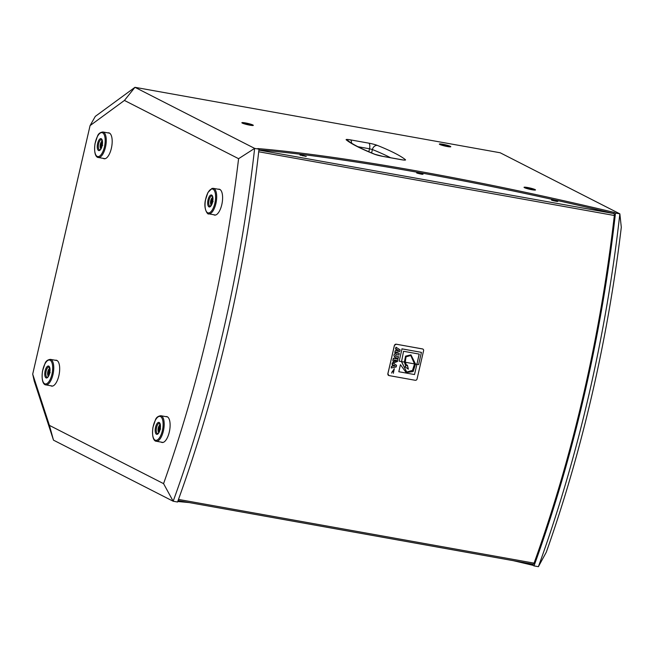 <?xml version="1.0" encoding="UTF-8"?>
<svg xmlns="http://www.w3.org/2000/svg" width="654" height="654" viewBox="0 0 654 654"><rect width="100%" height="100%" fill="white"/><g stroke="black" fill="none" stroke-linecap="round" stroke-linejoin="round"><path stroke-width="0.98" d="M388.582 375.429L388.623 375.453A1.619 1.472 117 0 0 388.999 375.576L415.241 380.285A1.619 1.472 117 0 0 417.056 378.977L423.579 350.748A1.619 1.472 117 0 0 422.476 348.917L396.234 344.217A1.619 1.472 117 0 0 394.419 345.525L391.157 359.635A652.275 263.775 -79.8 0 0 394.354 345.492L396.161 344.176L422.811 349.023M388.917 375.543L387.838 373.72A652.275 263.775 -79.8 0 0 391.157 359.635L387.904 373.753A1.619 1.472 117 0 0 388.623 375.453M405.235 362.218L414.522 363.91L405.243 362.251L406.731 365.553L407.393 365.153L408.374 369.175L404.989 366.78L405.807 366.191L404.36 362.095L401.548 361.588L406.698 372.044L412.519 370.368L414.522 363.91L415.535 364.098L413.107 371.57L406.109 372.535L400.444 364.67L398.817 371.734L414.522 374.546L416.884 364.335L418.593 364.646L421.429 352.367L402.006 348.884L399.169 361.163L401.548 361.588L403.551 351.28L419.247 354.092L416.884 364.335L415.535 364.098L410.974 354.893L405.644 356.193L404.36 362.095L405.243 362.251L406.02 356.822L410.826 355.49L414.522 363.91L410.777 355.474M406.649 372.02L401.466 361.572M401.548 361.556L404.36 362.095L405.554 356.152L410.925 354.869M408.284 369.126L407.295 365.104M405.153 362.202L406.731 365.553M399.169 361.163L402.006 348.884M401.916 348.835L421.429 352.367M415.535 364.065L416.884 364.335L419.149 354.076M400.444 364.67L398.817 371.734M406.06 372.51L413.017 371.513L415.445 364.082M395.466 356.062L396.087 354.484L398.948 354.999L399.292 353.495L396.561 353.005C393.659 354.059 393.275 355.613 395.408 357.673L398.212 358.171L398.564 356.667L395.507 356.078M395.637 356.111L398.564 356.667M394.869 357.468L395.408 357.673M395.318 357.624C393.185 355.572 393.569 354.01 396.463 352.956L396.561 353.005M396.463 352.956L399.292 353.495M393.258 371.889L393.692 370.123M392.098 371.709L393.741 370.148L393.356 371.93M393.324 373.32L394.329 368.725L392.269 371.799M394.28 368.701L391.566 373.042M393.446 366.134L393.692 365.071L395.196 365.897L393.446 366.134M393.463 366.077L395.106 365.848L393.692 365.079M396.185 366.951L396.569 365.3L392.441 362.651L392.392 366.281L391.574 366.387L391.206 367.973L396.185 366.951M391.574 366.387L391.206 367.973M391.484 366.338L392.392 366.281M392.294 366.232L392.784 364.572M392.694 364.523L392.081 364.196M391.991 364.147L392.441 362.651M397.003 350.707L397.248 349.645L398.76 350.462L397.003 350.707M397.019 350.65L398.67 350.421L397.248 349.645M399.749 351.525L400.134 349.874L395.997 347.225L395.948 350.846L395.13 350.953L394.763 352.547L399.749 351.525M395.13 350.953L394.763 352.547M395.041 350.912L395.948 350.846M395.858 350.806L396.34 349.138M396.25 349.089L395.645 348.77M395.547 348.721L395.997 347.225M394.313 361.425L396.528 360.387M396.43 360.795L394.362 361.449L394.141 359.962L396.618 360.403L396.52 360.836M393.749 362.864L392.841 360.436L393.356 358.22L398.008 359.079L393.446 358.261L392.931 360.485L393.798 362.888L397.452 361.49L398.008 359.079M533.051 564.214L532.806 565.285A421.478 46.949 13 0 0 513.365 560.691M189.071 502.574A421.478 46.949 13 0 0 177.725 501.52M238.587 158.693A639.081 258.436 100.2 0 1 163.565 483.641L49.41 425.378L32.7 374.137L34.204 381.012L53.497 440.158L173.171 501.234A653.485 264.265 -79.8 0 0 254.635 148.393L134.961 87.317L124.432 100.438L238.587 158.693L254.635 148.393L259.009 149.177L257.799 148.564A421.478 46.949 -167 0 1 614.269 212.436L613.967 213.727M258.902 150.085L613.55 213.506A421.478 46.949 13 0 0 258.927 149.856M532.806 565.285L534.016 565.898A653.485 264.265 -79.8 0 0 615.479 213.057L614.269 212.436M259.009 149.177A653.485 264.265 100.2 0 1 177.545 502.019L173.171 501.234L163.565 483.641M420.686 173.727L418.691 173.269M418.683 173.563L420.702 174.021M418.274 173.375L419.189 173.457L418.634 173.155M420.784 173.989L420.203 173.792M420.784 173.645L420.228 173.686M417.244 173.187L422.092 174.307M555.303 200.843L553.235 200.361M553.652 200.762L555.655 201.195M553.259 200.287L553.987 200.614L553.243 200.631M556.047 201.179L555.082 200.95M552.041 200.337L556.881 201.457M159.993 426.441L159.641 425.811A8.093 7.652 93.8 0 0 158.889 427.642L158.701 427.896A8.093 1.758 -158.5 0 1 158.456 427.348A2.861 1.153 -79.8 0 0 158.113 428.852L158.521 429.253A8.093 7.366 142.1 0 0 158.407 431.141L158.906 430.733M159.944 428.386A1.823 0.736 100.2 0 0 159.829 428.991L158.113 428.852M158.848 432.547A3.989 1.61 100.2 0 1 158.113 430.945L158.742 432.703M160.197 424.593L158.996 426.024A3.989 1.61 100.2 0 1 158.996 426.024A3.989 1.61 100.2 0 1 160.238 424.781M160.238 428.345A8.093 0.556 -166.1 0 0 159.323 428.215L159.274 427.839A8.093 6.802 -49.3 0 1 160.222 426.106A2.861 1.153 -79.8 0 0 159.641 425.811M159.314 428.206L160.222 428.468L159.274 427.839M158.407 431.141A2.861 1.153 -79.8 0 0 158.987 431.436A8.093 7.08 -84.1 0 1 158.897 429.449L159.094 429.204A8.093 2.33 12.1 0 0 159.952 429.776M158.897 429.449L160.075 429.286L159.053 429.179M159.323 427.724L158.701 427.896M159.829 428.991L160.639 429.057M49.573 370.09L49.214 369.453A8.093 7.652 93.8 0 0 48.47 371.284L48.273 371.537A8.093 1.758 -158.5 0 1 48.036 370.99A2.861 1.153 -79.8 0 0 47.685 372.494L48.094 372.894A8.093 7.366 142.1 0 0 47.987 374.783L48.486 374.374M49.516 372.028A1.823 0.736 100.2 0 0 49.402 372.633L47.685 372.494M48.421 376.189A3.989 1.61 100.2 0 1 47.685 374.587L48.322 376.344M49.769 368.235L48.568 369.673A3.989 1.61 100.2 0 1 49.81 368.423M49.818 371.995A8.093 0.556 -166.1 0 0 48.895 371.856L48.846 371.48A8.093 6.802 -49.3 0 1 49.794 369.747A2.861 1.153 -79.8 0 0 49.214 369.453M48.886 371.856L49.802 372.11L48.846 371.48M47.987 374.783A2.861 1.153 -79.8 0 0 48.568 375.077A8.093 7.08 -84.1 0 1 48.478 373.091L48.666 372.845A8.093 2.33 12.1 0 0 49.532 373.418M48.478 373.091L49.647 372.927M48.903 371.366L48.273 371.537M49.402 372.633L50.211 372.706M212.493 199.053L212.133 198.424A8.093 7.652 93.8 0 0 211.389 200.255L211.193 200.508A8.093 1.758 -158.5 0 1 210.956 199.96A2.861 1.153 -79.8 0 0 210.604 201.465L211.013 201.865A8.093 7.366 142.1 0 0 210.907 203.754L211.406 203.345M212.436 200.999A1.823 0.736 100.2 0 0 212.321 201.604L210.604 201.465M211.34 205.16A3.989 1.61 100.2 0 1 210.604 203.558L211.242 205.315M212.689 197.206L211.487 198.644A3.989 1.61 100.2 0 1 212.73 197.394M212.738 200.966A8.093 0.556 -166.1 0 0 211.814 200.827L211.773 200.451A8.093 6.802 -49.3 0 1 212.713 198.718A2.861 1.153 -79.8 0 0 212.133 198.424M211.806 200.819L212.722 201.08L211.773 200.451M210.907 203.754A2.861 1.153 -79.8 0 0 211.487 204.048A8.093 7.08 -84.1 0 1 211.397 202.061L211.594 201.816A8.093 2.33 12.1 0 0 212.452 202.388M211.397 202.061L212.566 201.898M211.822 200.337L211.193 200.508M212.321 201.604L213.13 201.677M102.065 142.703L101.713 142.065A8.093 7.652 93.8 0 0 100.961 143.905L100.773 144.15A8.093 1.758 -158.5 0 1 100.528 143.602A2.861 1.153 -79.8 0 0 100.185 145.106L100.593 145.515A8.093 7.366 142.1 0 0 100.479 147.395L100.978 146.987M102.016 144.64A1.823 0.736 100.2 0 0 101.901 145.245L100.185 145.106M100.92 148.801A3.989 1.61 100.2 0 1 100.185 147.199L100.814 148.965M102.269 140.847L101.068 142.286A3.989 1.61 100.2 0 1 102.31 141.035M102.318 144.608A8.093 0.556 -166.1 0 0 101.395 144.469L101.345 144.093A8.093 6.802 -49.3 0 1 102.294 142.359A2.861 1.153 -79.8 0 0 101.713 142.065M101.386 144.469L102.294 144.722L101.345 144.093M100.479 147.395A2.861 1.153 -79.8 0 0 101.059 147.69A8.093 7.08 -84.1 0 1 100.978 145.703L101.166 145.458A8.093 2.33 12.1 0 0 102.024 146.038M100.978 145.703L102.147 145.54M101.395 143.978L100.773 144.15M101.901 145.245L102.711 145.319M247.645 124.685L245.814 124.154L247.727 124.301M243.026 123.402A4.594 0.515 -167 0 1 245.781 123.581A4.594 0.515 -167 0 1 251.97 125.47M445.121 146.046L443.289 145.515L445.211 145.654M440.51 144.763A4.594 0.515 -167 0 1 443.257 144.943A4.594 0.515 -167 0 1 449.453 146.831M529.83 189.276L527.999 188.744L529.92 188.892M525.219 188A4.594 0.515 -167 0 1 527.966 188.172A4.594 0.515 -167 0 1 534.154 190.061M546.278 552.221L538.389 566.683A653.485 264.265 100.2 0 0 619.853 213.842L621.3 227.273A639.081 258.436 -79.8 0 1 546.278 552.221M32.7 374.137L90.072 125.609L95.304 116.379L134.961 87.317L500.179 152.766L619.853 213.842L615.479 213.057M534.016 565.898L538.389 566.683M527.582 187.51A5.87 0.654 -167 0 1 533.28 188.9A5.87 0.654 -167 0 1 535.446 190.02A5.87 0.654 -167 0 1 529.634 189.268A5.87 0.654 -167 0 1 524.075 187.396A5.87 0.654 -167 0 1 527.582 187.51M442.881 144.281A5.87 0.654 -167 0 1 448.57 145.662A5.87 0.654 -167 0 1 450.737 146.782A5.87 0.654 -167 0 1 444.924 146.038A5.87 0.654 -167 0 1 439.374 144.158A5.87 0.654 -167 0 1 442.881 144.281M245.397 122.919A5.87 0.654 -167 0 1 251.087 124.309A5.87 0.654 -167 0 1 253.262 125.421A5.87 0.654 -167 0 1 247.441 124.677A5.87 0.654 -167 0 1 241.89 122.797A5.87 0.654 -167 0 1 245.397 122.919M55.328 360.256A13.162 5.322 100.2 0 1 56.285 360.223A13.162 5.322 100.2 0 1 59.195 374.113A13.162 5.322 100.2 0 1 51.641 386.122A13.162 5.322 100.2 0 1 51.02 385.917A13.162 5.322 100.2 0 1 50.759 385.762M218.248 189.227A13.162 5.322 100.2 0 1 219.204 189.194A13.162 5.322 100.2 0 1 222.115 203.083A13.162 5.322 100.2 0 1 214.561 215.092A13.162 5.322 100.2 0 1 213.94 214.888A13.162 5.322 100.2 0 1 213.678 214.733M165.756 416.614A13.162 5.322 100.2 0 1 166.705 416.582A13.162 5.322 100.2 0 1 169.623 430.471A13.162 5.322 100.2 0 1 162.061 442.48A13.162 5.322 100.2 0 1 161.44 442.276A13.162 5.322 100.2 0 1 161.186 442.12M107.828 132.868A13.162 5.322 100.2 0 1 108.777 132.836A13.162 5.322 100.2 0 1 111.695 146.725A13.162 5.322 100.2 0 1 104.133 158.742A13.162 5.322 100.2 0 1 103.512 158.53A13.162 5.322 100.2 0 1 103.258 158.374M90.072 125.609L124.432 100.438M53.497 440.158L49.41 425.378M304.69 156.085L303.538 155.815M302.753 155.529L301.331 155.284M304.805 156.053L301.249 155.211M302.892 155.415L303.554 155.75M300.538 155.268L303.235 155.374L305.385 156.388M299.957 155.031L306.309 156.38L299.957 155.031M551.461 200.091L557.805 201.448L551.461 200.091M416.663 172.942L423.007 174.291L416.663 172.942M613.926 213.703A2.027 0.818 100.2 0 1 614.327 215.493A652.275 263.775 100.2 0 1 534.065 563.143A2.027 0.818 100.2 0 1 533.108 564.222A2.027 0.818 100.2 0 1 533.01 564.189L178.068 500.588L533.108 564.222M158.423 428.877A2.453 0.989 100.2 0 1 158.636 427.806M158.472 428.885L160.124 429.016M47.995 372.518A2.453 0.989 100.2 0 1 48.216 371.447M48.044 372.527L49.704 372.657M210.915 201.489A2.453 0.989 100.2 0 1 211.136 200.418M210.964 201.497L212.624 201.628M100.495 145.131A2.453 0.989 100.2 0 1 100.708 144.06M100.544 145.139L102.196 145.278M45.134 370.843A6.074 2.453 -79.8 0 0 47.358 377.669A6.074 2.453 -79.8 0 0 49.712 367.483A6.074 2.453 -79.8 0 0 45.134 370.843M46.164 371.129A5.265 2.126 100.2 0 1 49.058 366.951L49.941 370.785C47.529 380.791 47.014 376.222 47.202 377.309A5.265 2.126 100.2 0 1 46.949 377.227A5.265 2.126 100.2 0 1 46.164 371.129M51.936 374.317A12.148 4.913 100.2 0 1 42.78 381.029A12.148 4.913 100.2 0 1 47.48 360.656A12.148 4.913 100.2 0 1 51.936 374.317M52.966 374.595A12.957 5.24 -79.8 0 0 50.415 359.373C47.619 359.725 45.805 361.139 44.971 363.616L42.51 371.031C40.949 383.26 44.799 385.026 45.845 384.879A12.957 5.24 -79.8 0 0 52.966 374.595M97.626 143.455A6.074 2.453 -79.8 0 0 99.858 150.281A6.074 2.453 -79.8 0 0 102.204 140.095A6.074 2.453 -79.8 0 0 97.626 143.455M98.656 143.741A5.265 2.126 100.2 0 1 101.55 139.564L102.441 143.398C100.021 153.412 99.514 148.834 99.694 149.921A5.265 2.126 100.2 0 1 99.449 149.84A5.265 2.126 100.2 0 1 98.656 143.741M104.436 146.929A12.148 4.913 100.2 0 1 95.271 153.641A12.148 4.913 100.2 0 1 99.98 133.269A12.148 4.913 100.2 0 1 104.436 146.929M105.466 147.215A12.957 5.24 -79.8 0 0 102.907 131.985C100.119 132.337 98.304 133.751 97.462 136.236L95.01 143.643C93.448 155.881 97.299 157.639 98.337 157.491A12.957 5.24 -79.8 0 0 105.466 147.215M155.554 427.201A6.074 2.453 -79.8 0 0 157.778 434.027A6.074 2.453 -79.8 0 0 160.132 423.841A6.074 2.453 -79.8 0 0 155.554 427.201M156.584 427.479A5.265 2.126 100.2 0 1 159.478 423.301L160.369 427.144C157.949 437.15 157.442 432.58 157.622 433.667A5.265 2.126 100.2 0 1 157.377 433.586A5.265 2.126 100.2 0 1 156.584 427.479M162.364 430.667A12.148 4.913 100.2 0 1 153.2 437.379A12.148 4.913 100.2 0 1 157.908 417.015A12.148 4.913 100.2 0 1 162.364 430.667M163.394 430.953A12.957 5.24 -79.8 0 0 160.835 415.731C158.047 416.083 156.232 417.497 155.39 419.974L152.938 427.381C151.376 439.619 155.227 441.385 156.265 441.237A12.957 5.24 -79.8 0 0 163.394 430.953M209.746 206.917A6.074 2.453 -79.8 0 0 212.844 197.345A6.074 2.453 -79.8 0 0 208.373 198.644A6.074 2.453 -79.8 0 0 209.746 206.917M210.122 206.28A5.265 2.126 100.2 0 1 208.953 200.721A5.265 2.126 100.2 0 1 211.978 195.914L212.648 197.034C213.155 198.53 212.918 200.852 211.929 203.991L210.122 206.28M211.471 189.08A12.148 4.913 100.2 0 1 214.218 205.609A12.148 4.913 100.2 0 1 205.274 208.217A12.148 4.913 100.2 0 1 211.471 189.08M208.765 213.85A12.957 5.24 -79.8 0 0 216.204 202.021A12.957 5.24 -79.8 0 0 213.335 188.344L211.97 188.426L207.956 192.456L205.405 200.132C203.337 209.321 207.997 215.174 208.765 213.85L215.509 215.06M357.885 146.7L369.526 148.785L368.831 151.777M351.517 143.112A4.856 1.962 -79.8 0 0 350.487 139.874A7.284 0.809 13 0 0 346.244 139.833A189.586 21.116 13 0 0 374.243 154.123A7.284 0.809 13 0 0 382.86 156.396L401.164 159.674A7.284 0.809 13 0 0 405.415 159.715A189.586 21.116 13 0 0 377.415 145.425A7.284 0.809 13 0 0 368.799 143.152A4.856 1.962 100.2 0 1 369.526 148.785L372.396 149.537A184.722 20.576 -167 0 1 390.577 157.737M371.611 152.954L372.396 149.537A4.856 3.932 111.9 0 1 377.415 145.425M346.244 139.833A4.856 4.709 -50.5 0 1 348.239 140.79C352.359 144.232 361.27 148.744 374.971 154.328A4.856 3.932 -68.1 0 0 374.243 154.123M382.86 156.396A4.856 1.962 -79.8 0 0 382.631 156.314A4.856 1.962 -79.8 0 0 382.394 156.306M401.164 159.674A4.856 1.962 -79.8 0 0 400.935 159.601A4.856 1.962 -79.8 0 0 400.698 159.592M368.799 143.152L350.487 139.874M302.867 155.488L303.374 155.603M302.598 155.766L303.113 155.889M178.485 499.427L534.065 563.143M258.714 151.769L614.327 215.493M158.987 426.024A8.101 8.101 0 0 0 158.113 430.945M48.568 369.673A8.101 8.101 0 0 0 47.685 374.587M48.625 372.829L49.655 372.911M211.487 198.644A8.101 8.101 0 0 0 210.604 203.558M211.544 201.792L212.575 201.882M101.068 142.286A8.101 8.101 0 0 0 100.185 147.199M101.125 145.441L102.147 145.523M57.16 360.583L50.415 359.373M52.59 386.089L45.845 384.879M109.659 133.195L102.907 131.985M105.09 158.701L98.337 157.491M167.588 416.941L160.835 415.731M163.01 442.447L156.265 441.237M220.079 189.554L213.335 188.344M403.297 160.001L382.631 156.314L374.971 154.328"/></g></svg>
